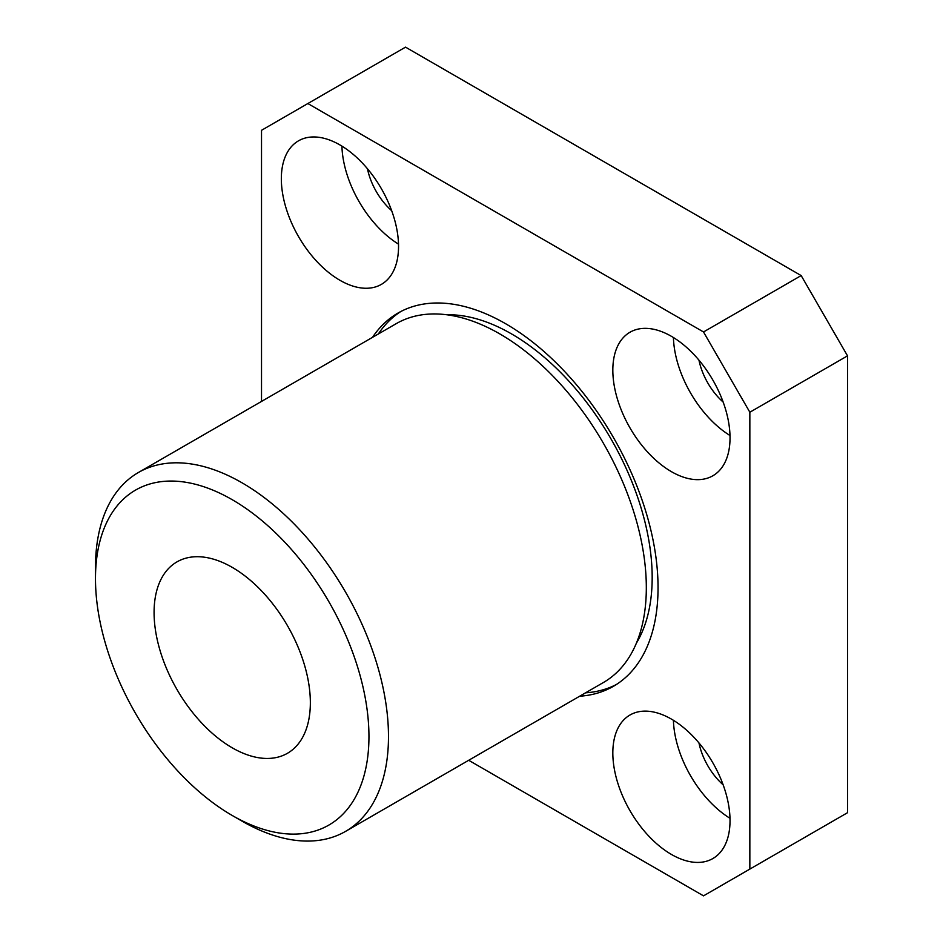 <?xml version="1.0" encoding="UTF-8"?>
<svg xmlns="http://www.w3.org/2000/svg" width="943" height="943" viewBox="0 0 943 943"><rect width="100%" height="100%" fill="white"/><g stroke="black" fill="none" stroke-linecap="round" stroke-linejoin="round"><path stroke-width="1.41" d="M241.974 821.105L232.214 815.471A193.374 111.639 -120 0 0 368.949 736.518A193.374 111.639 -120 0 0 232.214 499.696A193.374 111.639 -120 0 0 95.479 578.637A193.374 111.639 -120 0 0 232.214 815.471L241.986 821.105A207.189 119.62 60 0 1 241.974 821.105L241.974 821.105A207.189 119.62 60 0 0 345.574 831.372A207.189 119.62 60 0 0 377.33 665.345A207.189 119.62 60 0 0 241.986 482.781A207.189 119.62 60 0 0 138.385 472.514A207.189 119.62 60 0 0 95.479 567.356L95.479 578.637M232.214 567.356A110.496 63.794 -120 0 0 176.966 561.887A110.496 63.794 -120 0 0 160.027 650.434A110.496 63.794 -120 0 0 232.214 747.799A110.496 63.794 -120 0 0 287.462 753.28A110.496 63.794 -120 0 0 304.4 664.732A110.496 63.794 -120 0 0 232.214 567.356M671.428 719.108A82.878 47.845 -120 0 0 629.995 715.006A82.878 47.845 -120 0 0 617.288 781.417A82.878 47.845 -120 0 0 671.428 854.441A82.878 47.845 -120 0 0 712.873 858.543A82.878 47.845 -120 0 0 725.568 792.144A82.878 47.845 -120 0 0 671.428 719.108M673.42 720.299A82.878 47.845 -120 0 0 730 818.3M698.963 742.931A48.341 27.913 -120 0 0 723.163 784.859M339.94 144.939A82.878 47.845 -120 0 0 298.495 140.837A82.878 47.845 -120 0 0 285.8 207.248A82.878 47.845 -120 0 0 339.94 280.283A82.878 47.845 -120 0 0 381.373 284.385A82.878 47.845 -120 0 0 394.08 217.974A82.878 47.845 -120 0 0 339.94 144.939M341.92 146.13A82.878 47.845 -120 0 0 398.5 244.131M367.464 168.773A48.341 27.913 -120 0 0 391.663 210.69M671.428 336.333A82.878 47.845 -120 0 0 629.995 332.231A82.878 47.845 -120 0 0 617.288 398.63A82.878 47.845 -120 0 0 671.428 471.665A82.878 47.845 -120 0 0 712.873 475.767A82.878 47.845 -120 0 0 725.568 409.356A82.878 47.845 -120 0 0 671.428 336.333M673.42 337.523A82.878 47.845 -120 0 0 730 435.513M698.963 360.155A48.341 27.913 -120 0 0 723.163 402.083M138.385 472.514L396.237 323.649A207.189 119.62 60 0 1 499.825 333.916A207.189 119.62 60 0 1 635.169 516.481A207.189 119.62 60 0 1 603.414 682.508L345.574 831.372M446.77 314.762A198.902 114.834 60 0 1 511.542 333.916A198.902 114.834 60 0 1 636.384 643.173M378.355 333.963A215.476 124.405 60 0 1 400.916 311.461M372.497 337.346A215.476 124.405 60 0 1 397.946 313.088A215.476 124.405 60 0 1 505.684 323.755A215.476 124.405 60 0 1 646.45 513.64A215.476 124.405 60 0 1 613.421 686.304A215.476 124.405 60 0 1 579.686 696.205M468.695 760.282L703.513 895.85L749.85 869.092L749.85 412.232L703.513 331.96L307.854 103.541L261.517 130.299L261.517 401.423M749.85 412.232L847.521 355.853L801.173 275.58L405.525 47.15L307.854 103.541M703.513 331.96L801.173 275.58M749.85 869.092L847.521 812.701L847.521 355.853M616.309 684.535A215.476 124.405 60 0 1 585.544 692.822"/></g></svg>
